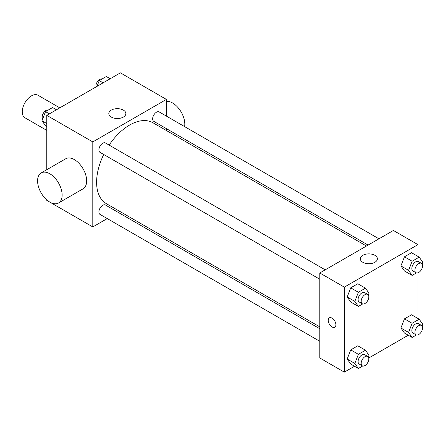 <?xml version="1.0" encoding="UTF-8"?>
<svg xmlns="http://www.w3.org/2000/svg" width="445" height="445" viewBox="0 0 445 445"><rect width="100%" height="100%" fill="white"/><g stroke="black" fill="none" stroke-linecap="round" stroke-linejoin="round"><path stroke-width="0.67" d="M59.802 107.846L37.959 95.236A13.016 7.515 120 0 0 27.929 98.723A13.016 7.515 120 0 0 22.25 111.817A13.016 7.515 120 0 0 24.948 117.775L46.786 130.385M107.251 218.584L92.799 226.928L46.786 200.367L46.786 199.916M46.786 169.701L46.786 115.361L120.406 72.858L166.413 99.419L166.413 116.112M119.738 211.375L118.097 212.321M103.718 154.487A46.675 26.95 120 0 0 96.604 182.228A46.675 26.95 120 0 0 106.272 203.599L319.783 326.869M366.457 246.024L152.946 122.753A46.675 26.95 120 0 0 109.136 145.098M166.413 128.633L166.413 130.53M92.799 226.928L92.799 141.922L166.413 99.419M378.945 238.815L159.188 111.94A5.423 3.132 120 0 0 155.01 113.392A5.423 3.132 120 0 0 152.641 118.848A5.423 3.132 120 0 0 153.764 121.329L368.098 245.073M319.783 328.76L105.448 205.017A5.423 3.132 120 0 0 101.271 206.469A5.423 3.132 120 0 0 98.901 211.926A5.423 3.132 120 0 0 100.025 214.412L319.783 341.287M319.783 279.232L100.025 152.357A5.423 3.132 -60 0 1 100.025 146.094A5.423 3.132 -60 0 1 105.448 142.967L325.206 269.842M92.799 141.922L46.786 115.361M111.306 117.068A8.527 4.923 180 0 1 108.808 113.586A8.527 4.923 180 0 1 117.335 108.663A8.527 4.923 180 0 1 125.868 113.586A8.527 4.923 180 0 1 120.601 118.136A8.527 4.923 180 0 1 111.306 117.068M41.179 172.938L65.721 158.77A17.349 10.018 60 0 1 79.088 163.421A17.349 10.018 60 0 1 86.664 180.881A17.349 10.018 60 0 1 83.07 188.825L58.534 202.992A17.349 10.018 60 0 1 41.179 192.974A17.349 10.018 60 0 1 41.179 172.938A17.349 10.018 60 0 1 54.551 177.588A17.349 10.018 60 0 1 62.128 195.049A17.349 10.018 60 0 1 58.534 202.992M184.625 126.625A17.349 10.018 -120 0 0 179.608 109.62A17.349 10.018 -120 0 0 166.413 101.321M354.52 366.252L344.319 372.142L319.783 357.975L319.783 272.969L393.397 230.471L417.938 244.633L417.938 256.415M408.26 335.23L368.744 358.041M404.455 270.977L400.912 265.938L404.455 256.81L411.542 252.721L404.455 256.81L400.912 265.938L404.455 270.977L412.126 275.405L408.582 270.365L412.126 261.237L419.207 257.149L422.75 262.188L422.071 263.941M350.716 364.06L347.172 359.02L350.716 349.892L357.802 345.798L350.716 349.892L347.172 359.02L350.716 364.06L358.386 368.482L354.843 363.448L358.386 354.32L365.467 350.226L369.011 355.266L368.332 357.018M417.938 272.841L417.938 318.464M344.319 372.142L344.319 287.136L417.938 244.633M404.455 333.032L400.912 327.993L404.455 318.865L411.542 314.776L404.455 318.865L400.912 327.993L404.455 333.032L412.126 337.46L408.582 332.421L412.126 323.293L419.207 319.204L422.75 324.238L422.071 325.99M350.716 302.005L347.172 296.965L350.716 287.837L357.802 283.749L350.716 287.837L347.172 296.965L350.716 302.005L358.386 306.433L354.843 301.393L358.386 292.265L365.467 288.176L369.011 293.211L368.332 294.968M344.319 287.136L319.783 272.969M362.825 262.283A8.527 4.923 180 0 1 360.328 258.801A8.527 4.923 180 0 1 368.861 253.878A8.527 4.923 180 0 1 377.388 258.801A8.527 4.923 180 0 1 372.126 263.351A8.527 4.923 180 0 1 362.825 262.283M335.886 324.772A5.423 3.132 60 0 1 334.762 327.253A5.423 3.132 60 0 1 329.339 324.121A5.423 3.132 60 0 1 329.339 317.858A5.423 3.132 60 0 1 333.516 319.315A5.423 3.132 60 0 1 335.886 324.772M334.762 327.253A5.423 3.132 60 0 1 329.345 324.121A5.423 3.132 60 0 1 329.339 317.858M362.692 303.946L358.386 306.433M367.704 294.379L364.639 292.604A5.423 3.132 120 0 0 360.461 294.062A5.423 3.132 120 0 0 358.091 299.518A5.423 3.132 120 0 0 359.215 301.999L362.28 303.768A5.423 3.132 120 0 0 367.704 300.636A5.423 3.132 120 0 0 367.704 294.379A5.423 3.132 120 0 0 363.526 295.83A5.423 3.132 120 0 0 361.162 301.287A5.423 3.132 120 0 0 362.28 303.768M354.843 301.393L347.172 296.965M358.386 292.265L350.716 287.837M365.467 288.176L357.802 283.749M416.431 272.918L412.126 275.405M421.443 263.351L418.378 261.582A5.423 3.132 120 0 0 414.2 263.034A5.423 3.132 120 0 0 411.831 268.491A5.423 3.132 120 0 0 412.954 270.972L416.025 272.74A5.423 3.132 120 0 0 421.443 269.614A5.423 3.132 120 0 0 421.443 263.351A5.423 3.132 120 0 0 417.265 264.803A5.423 3.132 120 0 0 414.901 270.26A5.423 3.132 120 0 0 416.025 272.74M408.582 270.365L400.912 265.938M412.126 261.237L404.455 256.81M419.207 257.149L411.542 252.721M362.692 365.996L358.386 368.482M367.704 356.434L364.639 354.659A5.423 3.132 120 0 0 360.461 356.111A5.423 3.132 120 0 0 358.091 361.568A5.423 3.132 120 0 0 359.215 364.055L362.28 365.823A5.423 3.132 120 0 0 367.704 362.692A5.423 3.132 120 0 0 367.704 356.434A5.423 3.132 120 0 0 363.526 357.886A5.423 3.132 120 0 0 361.162 363.343A5.423 3.132 120 0 0 362.28 365.823M354.843 363.448L347.172 359.02M358.386 354.32L350.716 349.892M365.467 350.226L357.802 345.798M416.431 334.968L412.126 337.46M421.443 325.406L418.378 323.632A5.423 3.132 120 0 0 414.2 325.089A5.423 3.132 120 0 0 411.831 330.546A5.423 3.132 120 0 0 412.954 333.027L416.025 334.796A5.423 3.132 120 0 0 421.443 331.664A5.423 3.132 120 0 0 421.443 325.406A5.423 3.132 120 0 0 417.265 326.858A5.423 3.132 120 0 0 414.901 332.315A5.423 3.132 120 0 0 416.025 334.796M408.582 332.421L400.912 327.993M412.126 323.293L404.455 318.865M419.207 319.204L411.542 314.776M46.786 126.536L45.518 125.796L41.975 120.762L45.518 111.634L52.599 107.54L56.465 109.77M46.786 123.538L41.975 120.762M49.384 113.864L45.518 111.634M48.294 110.032A5.423 3.132 120 0 0 44.277 111.929A5.423 3.132 120 0 0 42.158 117.113A5.423 3.132 120 0 0 42.653 119.01M97.027 86.358L99.257 80.606L106.338 76.518L110.204 78.748M103.123 82.837L99.257 80.606M102.033 79.004A5.423 3.132 120 0 0 98.017 80.901A5.423 3.132 120 0 0 95.898 86.085A5.423 3.132 120 0 0 95.981 86.959M175.23 135.619L176.871 134.674"/></g></svg>
